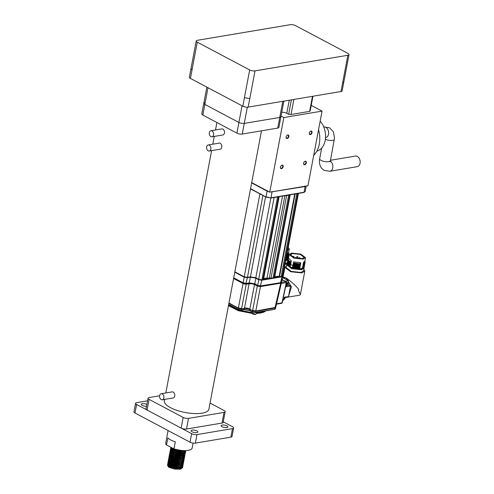<?xml version="1.0" encoding="UTF-8"?>
<svg xmlns="http://www.w3.org/2000/svg" width="494" height="494" viewBox="0 0 494 494"><rect width="100%" height="100%" fill="white"/><g stroke="black" fill="none" stroke-linecap="round" stroke-linejoin="round"><path stroke-width="0.74" d="M283.865 101.122L278.894 127.415A3.841 1.303 -169.3 0 1 277.739 128.094L242.239 134.059A3.841 1.303 -169.3 0 1 236.892 133.127L202.83 115.071A3.841 1.303 -169.3 0 1 201.787 113.898L203.8 103.234A3.841 1.303 -169.3 0 1 204.954 102.561M242.239 134.059L244.258 123.401L279.752 117.43A3.841 1.303 -169.3 0 0 280.907 116.757A3.841 1.303 -169.3 0 1 279.752 117.43L244.258 123.401A3.841 1.303 -169.3 0 1 238.905 122.469L204.843 104.407A3.841 1.303 -169.3 0 1 203.8 103.234A3.841 1.303 -169.3 0 0 204.843 104.407L238.905 122.469L242.054 105.79M165.089 399.313A22.675 7.669 10.7 0 0 164.335 400.751A22.675 7.669 10.7 0 0 177.21 410.458A22.675 7.669 10.7 0 0 202.077 413.157A22.675 7.669 10.7 0 0 208.9 409.174L261.493 130.824M159.611 395.78L149.219 397.528A3.841 1.303 10.7 0 0 148.064 398.201A3.841 1.303 10.7 0 0 149.108 399.374L183.169 417.436A3.841 1.303 10.7 0 0 188.523 418.369L224.017 412.397A3.841 1.303 10.7 0 0 225.171 411.724A3.841 1.303 10.7 0 0 224.128 410.551L210.049 403.085M148.064 398.201L146.051 408.865A3.841 1.303 10.7 0 0 147.095 410.039L181.156 428.1A3.841 1.303 10.7 0 0 186.504 429.027L222.004 423.062A3.841 1.303 10.7 0 0 223.158 422.382L225.171 411.724M146.545 406.259A3.458 1.167 -169.3 0 1 142.97 405.685A3.458 1.167 -169.3 0 1 141.296 404.308A3.458 1.167 -169.3 0 1 142.34 403.703A3.458 1.167 -169.3 0 1 146.891 404.407M226.87 427.551A3.458 1.167 -169.3 0 1 223.078 427.137A3.458 1.167 -169.3 0 1 221.114 425.655A3.458 1.167 -169.3 0 1 222.152 425.05A3.458 1.167 -169.3 0 1 225.949 425.458A3.458 1.167 -169.3 0 1 227.913 426.94A3.458 1.167 -169.3 0 1 226.87 427.551M196.834 432.596A3.458 1.167 -169.3 0 1 193.043 432.188A3.458 1.167 -169.3 0 1 191.079 430.706A3.458 1.167 -169.3 0 1 192.117 430.095A3.458 1.167 -169.3 0 1 195.914 430.509A3.458 1.167 -169.3 0 1 197.878 431.991A3.458 1.167 -169.3 0 1 196.834 432.596M193.105 443.099L192.178 447.972A13.449 4.551 -169.3 0 1 188.134 450.337A13.449 4.551 -169.3 0 1 173.944 448.916L175.284 441.809A13.449 4.551 10.7 0 1 167.855 437.869L166.509 444.977A13.449 4.551 -169.3 0 1 165.749 442.976L168.096 430.558M177.667 464.848L172.258 463.847M167.67 464.848A7.688 2.6 -169.3 0 0 167.491 465.082L168.46 466.947L169.504 467.559L174.833 469.121L180.582 469.078L182.595 467.676L182.545 467.114M178.211 464.162L177.704 463.99M176.636 463.675L173.518 463.088M172.418 462.989L170.232 463.02M167.627 464.737L167.41 465.243L169.547 467.343L174.876 468.905L180.298 468.936L182.632 467.46L182.619 467.015M177.747 463.78L172.462 462.779M171.733 462.748L169.917 462.847M167.614 464.181L168.658 465.879L169.708 466.49L175.037 468.053L180.785 468.016L182.792 466.608L182.749 466.046M180.057 463.773L178.414 463.094M172.116 461.902L170.43 461.952M167.83 463.668L167.614 464.175L169.745 466.28L175.074 467.843L180.495 467.874L182.836 466.392L182.823 465.953M179.019 463.094L178.661 462.958M171.585 461.68L170.115 461.779M167.818 463.113L168.862 464.817L169.905 465.428L175.234 466.991L180.656 467.021L183.008 465.434M168.028 462.606L167.818 463.113L169.948 465.212L175.277 466.774L180.699 466.805L183.033 465.329L183.021 464.885M168.281 461.655L167.979 462.261L169.059 463.749L175.438 465.922L180.86 465.953L183.212 464.366M177.241 460.476L174.123 459.889M168.232 461.538L168.016 462.044L170.146 464.144L175.481 465.706L180.903 465.737L183.237 464.261L183.225 463.817M178.353 460.581L173.067 459.581M168.485 460.593L168.176 461.192L169.263 462.68L175.642 464.854L181.063 464.885L183.41 463.304M177.439 459.414L174.326 458.821M168.435 460.47L168.219 460.982L170.35 463.082L175.679 464.644L181.1 464.675L183.441 463.193L183.428 462.755M178.55 459.513L173.264 458.512M172.184 458.488L170.72 458.58M168.682 459.525L168.38 460.124L169.467 461.618L175.839 463.792L181.594 463.749L183.601 462.341L183.552 461.785M177.642 458.346L174.524 457.759M172.925 457.635L171.239 457.691M168.633 459.408L168.423 459.914L170.554 462.014L175.883 463.576L181.304 463.607L183.638 462.131L183.626 461.686M172.387 457.419L170.924 457.518M168.886 458.457L168.584 459.062L169.664 460.55L176.043 462.724L181.792 462.68L183.799 461.279L183.756 460.717M181.063 458.438L179.421 457.765M177.846 457.277L174.728 456.691M173.122 456.573L171.437 456.623M168.837 458.339L168.621 458.846L170.751 460.945L176.08 462.508L181.502 462.538L183.842 461.063L183.83 460.618M178.958 457.382L173.672 456.382M172.591 456.351L171.128 456.45M169.09 457.395L168.781 457.994L169.868 459.482L176.247 461.655L181.996 461.618L184.003 460.21L183.959 459.648M173.326 455.505L171.64 455.554M169.041 457.271L168.825 457.784L170.955 459.883L176.284 461.445L181.706 461.476L184.04 459.994L184.027 459.556M172.789 455.289L171.325 455.388M169.288 456.326L168.985 456.925L170.072 458.42L176.444 460.593L181.866 460.624L184.219 459.037M181.465 456.308L179.822 455.629M174.03 454.461L173.524 454.443M169.238 456.209L169.022 456.715L171.159 458.815L176.488 460.377L181.909 460.408L184.243 458.932L184.231 458.488M179.359 455.246L174.073 454.252M173.345 454.221L172.993 454.221M169.491 455.258L169.189 455.863L170.269 457.351L176.648 459.525L182.397 459.482L184.404 458.08L184.361 457.518M181.668 455.24L179.52 454.394M178.445 454.085L175.333 453.492M174.234 453.399L172.042 453.424M169.442 455.141L169.226 455.647L171.356 457.747L176.685 459.309L182.107 459.346L184.447 457.864L184.435 457.419M182.064 455.209L180.631 454.56M179.563 454.184L174.277 453.183M173.542 453.152L173.19 453.152M169.689 454.196L169.386 454.795L170.473 456.283L176.846 458.457L182.601 458.42L184.608 457.012L184.558 456.45M181.872 454.177L180.224 453.498M178.649 453.017L175.531 452.43M173.931 452.306L172.245 452.356M169.64 454.072L169.43 454.585L171.56 456.684L176.889 458.247L182.311 458.278L184.645 456.802L184.633 456.357M173.746 452.09L171.931 452.189M169.893 453.128L169.59 453.727L170.671 455.221L177.05 457.395L182.471 457.425L184.824 455.839M182.07 453.109L180.427 452.43M178.853 451.948L175.734 451.362M169.843 453.01L169.627 453.517L171.758 455.616L177.093 457.178L182.514 457.209L184.849 455.734L184.836 455.289M183.194 453.492L182.774 453.245M179.964 452.047L174.678 451.053M170.097 452.059L169.788 452.665L170.875 454.153L177.253 456.326L182.675 456.357L185.022 454.77M182.274 452.047L180.625 451.368M174.839 450.201L174.333 450.176M170.047 451.942L169.831 452.448L171.961 454.548L177.29 456.11L182.712 456.147L185.052 454.665L185.04 454.221M182.663 452.01L181.236 451.362M170.294 450.997L169.992 451.596L171.078 453.084L177.451 455.258L183.206 455.221L185.213 453.813L185.164 453.251M182.471 450.979L181.082 450.392M174.598 449.114L172.851 449.157M170.245 450.874L170.035 451.386L172.165 453.486L177.494 455.048L182.916 455.079L185.25 453.603L185.238 453.159M173.894 448.892L172.536 448.99M170.498 449.929L170.195 450.528L171.276 452.022L177.655 454.196L183.076 454.227L185.429 452.64M170.449 449.812L170.232 450.318L172.363 452.418L177.692 453.98L183.113 454.011L185.454 452.535L185.441 452.09M170.436 449.256L171.48 450.954L172.523 451.565L177.859 453.128L183.28 453.159L185.627 451.572M170.652 448.743L170.436 449.25L172.567 451.349L177.896 452.912L183.317 452.949L185.651 451.467L185.639 451.022M170.634 448.188L171.684 449.886L172.727 450.497L178.056 452.059L183.478 452.09L185.818 450.614M170.85 447.675L170.634 448.188L172.77 450.287L178.099 451.849L183.521 451.88L185.806 450.571M170.807 447.255L171.881 448.824L172.931 449.435L178.26 450.997L183.682 451.028L185.04 450.596M170.844 447.274L172.968 449.219L178.297 450.781L184.552 450.596M167.775 464.749A7.688 2.6 -169.3 0 1 168.349 464.403M168.54 464.323A7.688 2.6 -169.3 0 1 169.535 464.051M169.01 464.045L168.503 464.199M170.072 461.995L175.778 463.952L181.594 463.749M169.053 461.291L168.973 462.217L169.763 461.841M170.276 460.927L169.195 461.168M169.454 459.161L169.374 460.087L170.424 459.871L169.399 460.099M169.399 459.105L168.787 459.432M170.016 458.716L169.51 458.864M170.584 457.574L169.794 457.963M182.601 458.42L176.784 458.623L171.023 456.672L170.004 456.901M171.282 455.598L170.202 455.839M170.986 455.437L170.195 455.832M183.002 456.283L177.185 456.493L171.43 454.542L170.405 454.77L171.19 454.369M170.819 454.449L170.245 454.628M170.059 454.708L169.528 455.048M171.684 453.467L177.389 455.425L182.854 455.295M170.405 453.776L169.8 454.103M171.887 452.399L170.807 452.64L171.579 452.245M183.255 453.165L177.791 453.294L172.029 451.343L171.01 451.572M171.795 451.176L170.998 451.565M171.424 451.25L170.918 451.405M183.805 452.022L177.994 452.226L172.233 450.275L171.208 450.503L171.98 450.108M172.492 449.2L178.192 451.158L184.009 450.954M172.517 448.163L171.616 448.373L172.258 448.021M230.871 437.147L232.483 428.619A3.841 1.303 10.7 0 0 233.637 427.94L232.026 436.468A3.841 1.303 -169.3 0 1 230.871 437.147L195.377 443.112A3.841 1.303 -169.3 0 1 190.023 442.186L135.004 413.009A3.841 1.303 -169.3 0 1 133.96 411.835L135.572 403.308A3.841 1.303 10.7 0 1 136.727 402.629L147.57 400.807M223.263 421.82L232.594 426.767A3.841 1.303 10.7 0 1 233.637 427.94M232.483 428.619L196.989 434.584L195.377 443.112M190.023 442.186L191.635 433.658L136.616 404.481L135.004 413.009M135.572 403.308A3.841 1.303 10.7 0 0 136.616 404.481M191.635 433.658A3.841 1.303 10.7 0 0 196.989 434.584M166.509 444.977L173.944 448.916M168.46 466.947L179.649 469.3L180.965 468.973M179.649 469.3L180.236 469.158M178.075 464.866L171.782 463.681M168.448 464.49L168.368 465.416M168.658 465.879L170.171 466.824L174.969 468.219L180.44 468.09M180.353 464.792L178.84 464.027M178.278 463.804L171.98 462.612M171.406 462.625L169.862 462.822M168.645 463.428L168.571 464.348M168.862 464.817L170.374 465.762L175.172 467.151L180.637 467.021M171.338 461.575L169.411 461.915M168.849 462.359L168.775 463.286M169.059 463.749L170.572 464.693L175.376 466.089L181.187 465.879M169.263 462.68L170.776 463.625L175.574 465.021L181.391 464.817M182.058 464.416L182.57 463.415M178.884 460.606L172.585 459.414M169.251 460.229L169.176 461.149M182.261 463.347L182.774 462.347M182.706 462.063L182.366 461.513M179.081 459.537L172.789 458.352M171.943 458.376L170.671 458.556M169.664 460.55L171.177 461.495L175.975 462.89L181.792 462.68M182.465 462.279L182.978 461.279M182.904 460.995L182.57 460.445M181.36 459.457L180.125 458.815M172.147 457.308L170.868 457.493M169.658 458.092L169.578 459.019M169.868 459.482L171.381 460.427L176.179 461.822L181.996 461.618M179.489 457.407L173.19 456.215M172.344 456.24L171.072 456.425M169.856 457.03L169.782 457.95M170.072 458.42L171.579 459.364L176.383 460.754L182.193 460.55M172.548 455.178L171.276 455.357M170.059 455.962L169.979 456.888M170.269 457.351L171.782 458.296L176.58 459.692L182.397 459.482M181.965 456.258L180.73 455.616M179.89 455.277L173.592 454.085M170.257 454.894L170.183 455.82M182.169 455.196L180.934 454.554M180.088 454.208L173.795 453.017M173.215 453.029L171.677 453.226M170.461 453.832L170.387 454.752M170.671 455.221L172.184 456.166L176.988 457.555L182.799 457.351M182.366 454.128L181.131 453.486M180.291 453.14L173.993 451.954M173.419 451.961L171.881 452.158M170.665 452.763L170.584 453.69M183.669 455.882L184.182 454.888M184.114 454.604L183.78 454.048M183.638 453.893L182.934 453.301M180.495 452.078L174.197 450.886M173.351 450.911L172.079 451.096M170.862 451.695L170.788 452.621M182.774 451.998L181.539 451.355M173.555 449.843L172.283 450.028M171.066 450.633L170.986 451.553M171.579 452.22L177.587 454.356L183.058 454.227M173.69 448.78L172.48 448.96M171.27 449.565L171.19 450.491M184.478 451.621L184.991 450.621M171.535 447.638L171.591 448.354M174.37 449.046L180.137 450.275M247.315 107.198L244.258 123.401A3.841 1.303 -169.3 0 1 238.905 122.469L236.892 133.127M196.217 40.983A3.841 1.303 10.7 0 0 197.267 42.157L249.668 69.944A3.841 1.303 10.7 0 0 255.015 70.877L347.85 55.266A3.841 1.303 10.7 0 0 349.011 54.587A3.841 1.303 10.7 0 0 347.961 53.414L295.56 25.632A3.841 1.303 10.7 0 0 290.213 24.7L197.378 40.31A3.841 1.303 10.7 0 0 196.217 40.983L190.98 68.703L192.03 69.876L190.418 78.404L242.813 106.191L244.425 97.664L249.779 98.596L248.167 107.124L341.002 91.513L342.614 82.986L343.768 82.307L342.157 90.84A3.841 1.303 -169.3 0 1 341.002 91.513M248.167 107.124A3.841 1.303 -169.3 0 1 242.813 106.191M190.418 78.404A3.841 1.303 -169.3 0 1 189.369 77.237L190.98 68.703M210.889 136.622A3.075 2.13 80.5 0 1 209.258 133.386A3.075 2.13 80.5 0 1 210.913 130.743A3.075 2.13 80.5 0 1 211.963 130.935A3.075 2.13 80.5 0 1 213.587 134.164A3.075 2.13 80.5 0 1 211.932 136.807A3.075 2.13 80.5 0 1 210.889 136.622M210.913 130.743L221.837 128.909A3.075 2.13 80.5 0 1 222.88 129.095A3.075 2.13 80.5 0 1 224.511 132.33A3.075 2.13 80.5 0 1 222.856 134.973L211.932 136.807M208.202 150.837A3.075 2.13 80.5 0 1 206.572 147.601A3.075 2.13 80.5 0 1 208.227 144.958A3.075 2.13 80.5 0 1 209.277 145.15A3.075 2.13 80.5 0 1 210.901 148.379A3.075 2.13 80.5 0 1 209.246 151.022A3.075 2.13 80.5 0 1 208.202 150.837M208.227 144.958L219.151 143.124A3.075 2.13 80.5 0 1 220.194 143.309A3.075 2.13 80.5 0 1 221.825 146.545A3.075 2.13 80.5 0 1 220.17 149.188L209.246 151.022M161.192 399.603A3.075 2.13 80.5 0 1 159.568 396.367A3.075 2.13 80.5 0 1 161.223 393.73A3.075 2.13 80.5 0 1 162.267 393.916A3.075 2.13 80.5 0 1 163.897 397.151A3.075 2.13 80.5 0 1 162.242 399.794A3.075 2.13 80.5 0 1 161.192 399.603M161.223 393.73L172.147 391.89A3.075 2.13 80.5 0 1 173.19 392.082A3.075 2.13 80.5 0 1 174.814 395.311A3.075 2.13 80.5 0 1 173.166 397.954L162.242 399.794M255.293 312.579L252.613 312.115L249.81 310.627L244.258 309.386L241.307 309.88L238.096 309.324L228.71 304.347M240.979 310.102L238.299 309.633M228.907 303.279L238.299 308.256L238.096 309.324M241.307 309.88L241.51 308.818L238.299 308.256M241.51 308.818L244.456 308.324L249.81 309.25L252.613 310.738L252.409 311.807L249.606 310.318L243.925 309.602M275.683 307.583L275.479 308.731L274.46 309.355L255.62 312.362L255.818 311.294L252.613 310.738M255.818 311.294L274.991 308.071L274.788 309.139M275.683 307.669L274.991 308.071M285.903 259.659L287.378 259.362L288.021 258.387M288.237 247.296L289.249 249.032L287.675 250.279M286.193 259.56L287.292 253.731L288.595 252.465L288.959 253.416L288.317 254.391L287.292 253.731M289.249 249.032L288.595 252.465M288.021 258.418L287.638 257.522M287.378 259.362L287.452 258.973L286.335 258.794L287.594 258.214L288.237 257.232L287.78 256.763M287.594 258.214L286.477 258.029L287.736 257.448L286.625 257.269L287.885 256.682L288.527 255.707L288.07 255.231M287.885 256.682L286.767 256.503L288.027 255.923L288.669 254.947L288.212 254.472M288.027 255.923L286.909 255.738L288.175 255.157L288.817 254.182L288.36 253.706M288.175 255.157L287.162 254.935M287.15 254.941L288.317 254.391M288.095 257.998L287.452 258.973M285.723 260.616L287.113 259.406M287.736 257.448L288.385 256.472M287.662 259.943L285.643 261.036M285.131 263.734L287.088 262.734M286.86 263.975L285.007 264.383M287.489 284.186L287.347 283.328M289.039 285.273L287.996 282.624L289.039 285.273L290.497 286.045L288.508 296.561L284.303 297.271L283.84 299.722L282.525 300.587M285.291 296.95L284.772 298.944M282.488 277.535L288.373 280.654L287.996 282.624M286.434 282.741L286.755 284.297L286.292 286.748L290.497 286.045M288.373 280.654L285.236 281.179M283.043 300.679L282.642 300.747M291.676 253.101L300.778 254.089L305.496 257.646L302.995 259.103L293.893 258.115L289.181 254.558L291.676 253.101M300.803 262.808L299.457 263.864L293.356 262.827L293.714 261.826L300.803 262.808L299.846 267.865L298.586 268.446L292.491 267.408L292.417 267.791L298.518 268.835L301.223 268.483L302.433 268.174L303.532 262.345L304.835 261.079L305.206 262.03L304.563 263.006L303.532 262.345M305.496 257.646L304.835 261.079M302.433 268.174L303.625 267.976L304.267 266.995M289.83 266.816L289.904 266.427L286.952 263.456L286.878 263.845L289.83 266.816L292.609 267.649M303.625 267.976L303.693 267.587L302.581 267.408L303.841 266.828L304.483 265.846L304.026 265.377M303.841 266.828L302.723 266.643L303.983 266.062L304.625 265.087L304.168 264.611M303.983 266.062L302.865 265.883L304.125 265.297L304.773 264.321L304.31 263.845M304.125 265.297L303.013 265.117L304.273 264.537L304.915 263.555L304.458 263.086M304.273 264.537L303.155 264.352L304.415 263.771L305.057 262.796L304.6 262.32M304.415 263.771L303.409 263.549M303.39 263.555L304.563 263.006M289.181 254.558L288.508 258.115L291.318 260.918L290.651 264.457L290.336 264.136L291.318 260.918M289.904 266.427L290.503 265.216L290.213 266.748M299.457 263.864L300.568 264.049L299.308 264.63L300.426 264.815L299.166 265.395L300.284 265.574L299.018 266.155L300.136 266.34L298.876 266.921L299.994 267.106L298.734 267.686L299.846 267.865L299.704 268.631M292.565 253.576L290.466 254.805L294.436 257.8L302.106 258.634L304.211 257.399L300.241 254.404L292.565 253.576M304.335 266.612L303.693 267.587M298.586 268.446L298.518 268.835M286.952 263.456L287.094 263.092M287.36 265.136L292.115 268.563L300.902 269.489L303.359 268.02M288.564 257.825L288.119 258.3L288.57 260.443L290.768 261.851M289.663 263.938L292.917 265.605M299.846 267.865L292.757 266.884L292.491 267.408M290.361 265.982L287.848 264.259L290.046 265.667M304.001 267.631L304.045 268.193L301.389 269.749L291.695 268.693L286.674 264.908L286.921 264.401M299.994 267.106L292.899 266.124L292.633 266.643L298.734 267.686M300.136 266.34L293.041 265.358L292.781 265.877L298.876 266.921M300.284 265.574L293.189 264.593L292.923 265.117L299.018 266.155M300.426 264.815L293.331 263.833L293.066 264.352L299.166 265.395M300.568 264.049L293.473 263.067L293.214 263.586L299.308 264.63M288.57 260.443L291.083 262.166M287.817 259.27L288.422 261.209L290.626 262.61M288.422 261.209L290.935 262.932M287.675 260.035L288.28 261.974L290.478 263.376M288.28 261.974L290.793 263.691M287.527 260.801L288.138 262.734L290.336 264.136M288.138 262.734L290.645 264.451M287.385 261.561L287.99 263.5L290.194 264.901M287.99 263.5L290.497 265.216M287.242 262.326L287.848 264.259M286.674 264.908L286.168 267.612L291.182 271.397L300.877 272.447L303.538 270.891L304.045 268.193M303.847 269.236L304.823 271.138L301.766 272.916L290.645 271.712L284.884 267.365L286.477 265.957M282.5 277.474L283.593 277.282L286.211 278.054C291.398 281.679 295.548 285.439 298.666 289.33L298.45 290.484L300.408 294.492L299.685 295.196L285.18 297.549M282.722 277.43L286.18 278.054L291.441 286.835L288.552 296.332M288.175 296.616L286.094 297.481M284.834 298.259L284.686 297.407M228.92 303.236L239.923 308.756L247.154 308.398L254.194 311.239L274.942 308.052L280.722 283.192L281.413 282.803L281.37 282.228M281.419 282.759L281.389 282.358L280.728 283.173L260.529 286.588L257.318 286.026L252.662 310.423L255.873 310.985L275.763 307.367L281.413 282.803M274.942 308.052L275.609 307.639M233.662 278.11L244.715 283.649L251.946 283.29L258.98 286.125L280.722 282.778M246.259 283.692L246.259 284.106L251.866 283.704L254.521 284.544L249.865 308.941L247.216 308.102L244.518 308.015L249.174 283.204M281.913 278.832L282.624 279.882L281.753 280.184M281.5 279.937L282.407 279.555L282.463 279.968M276.591 303.779L281.994 302.871L286.261 282.593L285.872 281.605L282.624 279.882L281.796 278.628M282.624 279.882L283.037 280.506M233.588 278.53L243.048 283.55L238.398 307.947L241.603 308.503L246.259 284.106L244.641 284.062L243.048 283.55L243.196 283.161M254.953 284.124L257.825 285.643L260.332 286.082L261.808 280.215L282.031 276.825L281.839 276.325M243.394 283.136L245.901 283.575L249.223 282.858L250.372 277.208L255.744 278.147L258.615 279.666L261.808 280.222L261.616 279.721M245.901 283.575L247.377 277.714L250.372 277.208L250.18 276.708M233.687 277.986L243.209 283.037M270.965 278.338L286.613 195.538L288.675 195.186L273.028 277.992L267.007 278.202C264.883 278.079 263.728 278.388 263.549 279.129M298.419 193.407L282.803 276.06L281.148 276.628L296.795 193.821L295.177 193.772L279.53 276.578L281.148 276.628M294.788 193.704L279.141 276.51L279.53 276.578M279.141 276.51C276.918 276.171 275.436 276.307 274.689 276.912L273.028 277.992M262.845 279.703L261.888 279.863L277.529 197.063L278.493 196.902L262.845 279.703L263.537 279.301L279.159 196.643M261.888 279.863L258.677 279.308L255.799 277.782L250.452 276.856L247.457 277.356L244.246 276.801L234.854 271.817M274.04 277.579L289.688 194.772L288.675 195.186M261.653 194.531L250.501 189.017M277.529 197.063L276.517 197.087M263.543 279.264L279.19 196.464L278.493 196.902M286.613 195.538L284.896 195.581L269.249 278.381M296.795 193.821L297.752 193.66L282.111 276.467M298.357 193.413L297.752 193.66M250.569 188.646L266.192 197.137L270.99 197.971L272.126 191.536M252.298 313.554L255.33 314.45M280.413 167.287A1.612 1.025 117.9 0 0 280.839 168.213A1.612 1.025 117.9 0 0 281.314 168.281A1.612 1.025 117.9 0 0 282.741 166.595A1.612 1.025 117.9 0 0 282.352 165.36A1.612 1.025 117.9 0 0 281.876 165.292A1.612 1.025 117.9 0 0 281.345 165.527M282.142 165.119A1.92 1.223 -62.1 0 1 283.167 166.669A1.92 1.223 -62.1 0 1 281.469 168.676A1.92 1.223 -62.1 0 1 280.407 167.386A1.92 1.223 -62.1 0 1 281.426 165.465A1.92 1.223 -62.1 0 1 282.142 165.119M303.582 163.391A1.612 1.025 117.9 0 0 304.008 164.317A1.612 1.025 117.9 0 0 304.483 164.385A1.612 1.025 117.9 0 0 305.91 162.699A1.612 1.025 117.9 0 0 305.52 161.464A1.612 1.025 117.9 0 0 305.045 161.396A1.612 1.025 117.9 0 0 304.514 161.631M305.311 161.223A1.92 1.223 -62.1 0 1 306.342 162.773A1.92 1.223 -62.1 0 1 304.637 164.78A1.92 1.223 -62.1 0 1 303.575 163.489A1.92 1.223 -62.1 0 1 304.594 161.569A1.92 1.223 -62.1 0 1 305.311 161.223M309.281 133.238A1.612 1.025 117.9 0 0 309.707 134.164A1.612 1.025 117.9 0 0 310.183 134.226A1.612 1.025 117.9 0 0 311.609 132.546A1.612 1.025 117.9 0 0 311.22 131.311A1.612 1.025 117.9 0 0 310.745 131.243A1.612 1.025 117.9 0 0 310.213 131.478M311.01 131.071A1.92 1.223 -62.1 0 1 312.035 132.62A1.92 1.223 -62.1 0 1 310.337 134.627A1.92 1.223 -62.1 0 1 309.269 133.337A1.92 1.223 -62.1 0 1 310.294 131.416A1.92 1.223 -62.1 0 1 311.01 131.071M286.112 137.134A1.612 1.025 117.9 0 0 286.539 138.061A1.612 1.025 117.9 0 0 287.014 138.122A1.612 1.025 117.9 0 0 288.44 136.437A1.612 1.025 117.9 0 0 288.051 135.208A1.612 1.025 117.9 0 0 287.576 135.14A1.612 1.025 117.9 0 0 287.045 135.375M287.841 134.967A1.92 1.223 -62.1 0 1 288.867 136.511A1.92 1.223 -62.1 0 1 287.168 138.518A1.92 1.223 -62.1 0 1 286.1 137.233A1.92 1.223 -62.1 0 1 287.125 135.313A1.92 1.223 -62.1 0 1 287.841 134.967M316.876 151.108A17.296 11.992 -99.5 0 0 325.429 138.789A17.296 11.992 -99.5 0 0 320.168 121.178M313.721 155.301A23.057 15.993 -99.5 0 0 318.556 129.7M251.705 182.619L269.736 192.178L307.966 185.75L322.063 111.119L283.84 117.547L281.037 116.065M311.22 105.37L322.063 111.119M269.736 192.178L283.84 117.547M281.747 112.329A3.841 1.303 -169.3 0 1 286.798 113.299L288.65 114.281A26.515 8.972 10.7 0 0 291.028 114.509L309.639 111.378A26.515 8.972 10.7 0 0 310.22 110.656L312.949 96.231M291.374 99.856L288.65 114.281M293.874 99.436L291.028 114.509M312.486 96.311L309.639 111.378M330.325 160.284L355.482 156.055A5.378 3.73 80.5 0 1 360.04 163.304A5.378 3.73 80.5 0 1 357.267 166.669L329.961 171.257A5.378 3.73 80.5 0 0 332.74 167.898A5.378 3.73 80.5 0 0 330.19 161.081M202.83 115.071L207.999 87.728M277.739 128.094L282.796 101.301M188.523 418.369L186.504 429.027M183.169 417.436L181.156 428.1M224.017 412.397L222.004 423.062M149.108 399.374L147.095 410.039M255.015 70.877L249.779 98.596M249.668 69.944L244.425 97.664M347.85 55.266L342.614 82.986M197.267 42.157L192.03 69.876M265.55 310.899L261.06 312.362L256.429 312.758M252.15 312.634L238.559 310.016L228.561 305.113M249.587 310.553L244.129 309.615M238.114 309.534L228.673 304.526M249.81 310.627L249.606 310.318L249.81 310.627M252.613 312.115L252.409 311.807L252.613 312.115M255.62 312.362L252.409 311.807M244.456 308.324L244.258 309.386M249.81 309.25L249.606 310.318M286.501 282.315L286.576 282.352C287.897 284.223 287.693 285.291 285.97 285.551M286.082 284.408L286.755 284.297M284.612 297.215L283.902 299.728L282.475 299.951M288.947 285.223L286.804 285.581M287.199 282.883L287.977 282.753M296.048 257.72L296.11 258.029L295.319 257.615L295.091 257.998M293.819 256.54L292.917 256.534L292.806 257.158M297.759 256.726L297.814 257.041L296.857 256.726L296.548 258.356M299.944 257.887L300.006 258.201L299.043 257.887L298.889 258.702M295.992 257.732L295.517 257.485L295.992 257.732M293.763 256.553L293.294 256.306L293.763 256.553M297.697 256.744L297.227 256.491L297.697 256.744M292.04 256.781L292.51 257.034M299.889 257.905L299.413 257.652L299.889 257.905M260.529 286.174L255.738 311.282M281.413 282.352L285.872 281.605L286.254 282.611L281.265 283.451M281.994 302.871L281.339 303.285L282.018 302.482M258.98 286.125L258.905 286.545M254.663 284.161L254.521 284.544L257.318 286.026L257.46 285.643M252.675 310.751L249.878 309.269M244.715 283.649L244.641 284.062M251.946 283.29L251.866 283.704M241.473 308.806L244.388 308.312M228.969 302.946L238.404 308.268M258.955 279.258L257.621 285.341L260.659 285.872L280.555 282.679L282.031 276.819L282.729 276.208M263.493 279.406L269.483 278.4M273.966 277.647L279.956 276.64M280.882 282.469L281.543 282.093L282.722 276.424M256.083 277.739L254.743 283.815L257.621 285.341M247.185 277.214L247.383 277.708L244.19 277.159L244.53 276.751M233.724 277.813L243.19 282.834L244.19 277.159L234.786 272.175M243.19 282.834L246.234 283.365M260.332 286.082L260.659 285.872M254.743 283.815L249.223 282.858M259.893 193.994L244.246 276.801M247.457 277.356L262.932 195.457M265.568 196.853L250.452 276.856M270.873 198.032L255.799 277.782M274.133 197.489L258.677 279.308M282.525 196.081L267.007 278.202M274.689 276.912L290.2 194.79M251.65 182.91L267.137 191.122L267.476 190.727M270.99 197.971L265.988 196.822L267.137 191.122L269.039 191.808M270.49 192.055L305.088 186.516L304.891 186.028M271.317 197.754L304.082 192.24L305.088 186.516L306.113 186.065M304.082 192.246L305.236 191.561L303.884 192.487L271.12 197.995L266.081 197.125L250.526 188.875M250.532 188.838L266 197.038M265.988 196.828L266.192 197.137M256.213 313.912L255.577 314.289L252.057 313.128C251.94 313.863 253.064 314.308 255.429 314.468L256.213 313.912L256.497 312.424M286.798 113.299L289.268 100.214M329.862 161.272L330.202 161.766L334.265 139.438A5.378 1.822 -169.3 0 1 330.943 140.487A5.378 1.822 -169.3 0 1 325.379 139.197M334.265 139.438L334.463 138.061L333.487 131.898L329.64 127.816L323.971 126.946A5.378 3.73 80.5 0 1 325.799 127.273A5.378 3.73 80.5 0 1 328.646 132.935A5.378 3.73 80.5 0 1 325.756 137.554L325.527 137.598M330.239 160.76A5.378 1.822 -169.3 0 1 326.769 161.804A5.378 1.822 -169.3 0 1 321.131 160.408A5.378 1.822 -169.3 0 1 319.661 158.765L321.68 148.083M164.335 400.751L164.595 399.399M165.811 392.958L211.599 150.627M212.815 144.186L214.285 136.412M215.501 129.971L216.909 122.531M179.927 469.238L180.582 469.078M180.131 468.17L180.785 468.016M180.329 467.108L180.989 466.947M170.016 462.001L169.467 461.618M171.023 456.672L170.473 456.283M171.43 454.542L170.875 454.153M182.545 455.382L183.206 455.221M171.832 452.411L171.276 452.022M182.749 454.313L183.404 454.153M172.029 451.343L171.48 450.954M182.953 453.245L183.607 453.084M172.233 450.275L171.684 449.886M172.437 449.213L171.881 448.824M206.844 87.117L203.8 103.234M349.011 54.587L343.768 82.307M266 310.825L263.728 312.171L260.326 313.085L256.3 313.462M252.076 313.375L238.411 310.751L228.469 305.613M228.666 304.57L238.188 309.621L241.109 310.121L244.055 309.627L249.698 310.609L252.502 312.097L255.423 312.603L274.59 309.38L275.479 308.731M286.495 285.668L286.563 285.656C287.872 285.124 287.903 284.025 286.65 282.364L285.989 282.247M304.248 267.124L304.323 266.741M295.146 257.714L295.437 257.473L296.215 258.288M292.917 256.534L294.054 256.75L293.893 257.609M296.857 256.726L297.987 256.936L297.684 258.56M299.043 257.887L300.179 258.096L300.056 258.763M292.8 257.226L291.96 256.769M282.988 277.387L284.884 267.365M300.408 294.492L304.823 271.138M283.902 299.728L284.68 297.203M275.529 307.811L275.763 307.367M282.852 279.913L286.094 281.636A0.766 0.766 0 0 1 286.489 282.475L282.222 302.736A0.766 0.766 0 0 1 281.599 303.335L276.492 304.193M281.543 282.093L280.685 282.704L260.462 286.106L257.714 285.631M246.037 283.593L243.283 283.118L233.681 278.029M249.439 283.043L254.453 283.92M306.175 186.053L305.236 191.561M252.28 311.98L252.057 313.128M329.961 171.257L324.292 170.387C320.767 168.324 319.161 164.91 319.47 160.149L319.661 158.765"/></g></svg>
